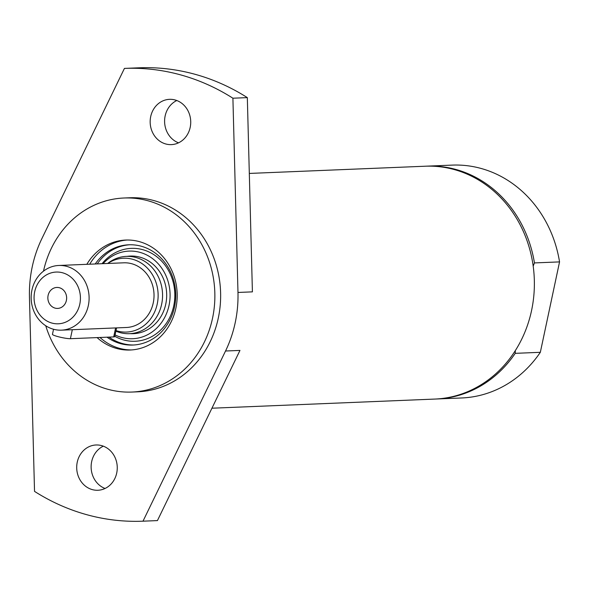 <?xml version="1.0" encoding="UTF-8"?>
<svg xmlns="http://www.w3.org/2000/svg" width="589" height="589" viewBox="0 0 589 589"><rect width="100%" height="100%" fill="white"/><g stroke="black" fill="none" stroke-linecap="round" stroke-linejoin="round"><path stroke-width="0.88" d="M61.462 330.157A32.366 28.971 -92.3 0 0 88.983 301.126A32.366 28.971 -92.3 0 0 66.815 266.39A32.366 28.971 -92.3 0 0 58.804 265.47A32.366 28.971 -92.3 0 0 31.283 294.5A32.366 28.971 -92.3 0 0 53.452 329.236A32.366 28.971 -92.3 0 0 61.462 330.157L116.585 327.896L114.73 336.606A9.711 1.193 -168 0 1 113.692 336.915L70.408 338.69A9.711 1.193 -168 0 1 59.607 337.048A9.711 1.193 -168 0 1 52.45 334.346L53.533 329.258M55.086 308.121A10.492 9.395 87.7 0 1 47.893 296.856A10.492 9.395 87.7 0 1 56.816 287.447A10.492 9.395 87.7 0 1 59.415 287.741A10.492 9.395 87.7 0 1 66.601 299.006A10.492 9.395 87.7 0 1 57.678 308.415A10.492 9.395 87.7 0 1 55.086 308.121M51.906 323.067A25.894 23.177 87.7 0 1 40.383 279.996A25.894 23.177 87.7 0 1 79.456 290.73A25.894 23.177 87.7 0 1 51.906 323.067M58.804 265.47L123.734 262.812A32.366 28.971 87.7 0 1 131.737 263.732A32.366 28.971 87.7 0 1 153.906 298.461A32.366 28.971 87.7 0 1 126.385 327.491L116.578 327.896M107.802 263.46A36.945 33.065 87.7 0 1 132.68 259.285A36.945 33.065 87.7 0 1 157.241 303.99A36.945 33.065 87.7 0 1 117.432 331.018A36.945 33.065 87.7 0 1 116.011 330.591M107.677 263.467L108.015 263.209A38.683 34.618 87.7 0 1 126.363 256.384A38.683 34.618 87.7 0 1 135.926 257.481A38.683 34.618 87.7 0 1 162.417 298.991A38.683 34.618 87.7 0 1 129.528 333.683A38.683 34.618 87.7 0 1 119.965 332.579A38.683 34.618 87.7 0 1 115.893 331.165M426.156 166.179A116.526 104.29 87.7 0 1 427.018 166.142L452.124 165.111A116.526 104.29 87.7 0 1 559.55 261.899L540.334 352.31A116.526 104.29 87.7 0 1 461.673 397.973L436.567 398.996A116.526 104.29 87.7 0 1 435.705 399.033M540.334 352.31L515.228 353.341L515.316 350.632M533.185 266.176L534.444 262.922L559.55 261.899M427.018 166.142A116.526 104.29 87.7 0 1 534.444 262.922M249.316 173.431L425.287 166.216A116.526 104.29 87.7 0 1 454.104 169.522A116.526 104.29 87.7 0 1 533.921 294.566A116.526 104.29 87.7 0 1 434.837 399.07L211.93 408.214M515.228 353.341A116.526 104.29 87.7 0 1 436.567 398.996M131.642 349.932A55.027 49.248 87.7 0 1 119.479 348.335A55.027 49.248 87.7 0 1 99.968 337.475M89.712 264.203A55.027 49.248 87.7 0 1 127.136 240.017M106.999 337.188A50.168 44.904 -92.3 0 0 132.886 345.044A50.168 44.904 -92.3 0 0 175.544 300.044A50.168 44.904 -92.3 0 0 141.183 246.209A50.168 44.904 -92.3 0 0 128.777 244.788A50.168 44.904 -92.3 0 0 95.227 263.982M115.091 334.92A43.858 39.249 -92.3 0 0 168.064 309.196A43.858 39.249 -92.3 0 0 139.88 252.342A43.858 39.249 -92.3 0 0 103.046 263.658M130.338 333.646A38.845 34.766 -92.3 0 0 166.356 300.604A38.845 34.766 -92.3 0 0 139.932 257.165A38.845 34.766 -92.3 0 0 127.165 256.355M225.535 351.007L239.966 350.418L157.425 520.595L142.994 521.184L225.535 351.007A116.526 104.29 -92.3 0 0 237.978 292.453L232.905 98.208L247.328 97.619L252.409 291.864L237.978 292.453M103.325 446.167A22.654 20.276 -92.3 0 0 91.67 461.607A22.654 20.276 -92.3 0 0 105.063 488.48M77.247 462.196A22.654 20.276 87.7 0 1 96.051 444.982A22.654 20.276 87.7 0 1 117.24 466.79A22.654 20.276 87.7 0 1 97.907 490.254A22.654 20.276 87.7 0 1 77.247 462.196M176.796 100.52A22.654 20.276 -92.3 0 0 165.141 115.959A22.654 20.276 -92.3 0 0 178.533 142.832M150.71 116.548A22.654 20.276 87.7 0 1 169.522 99.335A22.654 20.276 87.7 0 1 190.711 121.143A22.654 20.276 87.7 0 1 171.377 144.614A22.654 20.276 87.7 0 1 150.71 116.548M247.328 97.619A226.581 202.785 87.7 0 0 138.864 67.816L124.434 68.405L41.893 238.582A116.526 104.29 -92.3 0 0 29.45 297.136L34.53 491.381A226.581 202.785 87.7 0 0 142.994 521.184M124.434 68.405A226.581 202.785 87.7 0 1 232.905 98.208M43.498 271.146A97.104 86.907 87.7 0 1 123.962 198.007L129.735 197.771A97.104 86.907 87.7 0 1 153.751 200.532A97.104 86.907 87.7 0 1 220.264 304.734A97.104 86.907 87.7 0 1 137.693 391.818L131.921 392.053A97.104 86.907 87.7 0 1 107.905 389.3A97.104 86.907 87.7 0 1 45.736 325.754M123.962 198.007A97.104 86.907 87.7 0 1 147.979 200.768A97.104 86.907 87.7 0 1 214.492 304.969A97.104 86.907 87.7 0 1 131.921 392.053M86.826 264.321A55.027 49.248 87.7 0 1 125.693 240.054A55.027 49.248 87.7 0 1 139.298 241.615A55.027 49.248 87.7 0 1 176.987 300.662A55.027 49.248 87.7 0 1 130.198 350.013A55.027 49.248 87.7 0 1 116.593 348.452A55.027 49.248 87.7 0 1 97.082 337.593M72.322 329.7L70.408 338.69M113.692 336.915L115.606 327.926M114.796 336.297A46.487 41.598 -92.3 0 0 173.718 305.941A46.487 41.598 -92.3 0 0 142.825 249.692A46.487 41.598 -92.3 0 0 102.074 263.695M109.017 337.107A50.168 44.904 -92.3 0 0 133.894 344.992M129.786 244.759A50.168 44.904 -92.3 0 0 97.244 263.894M129.528 333.683L136.67 333.389M126.363 256.384L133.504 256.09"/></g></svg>
